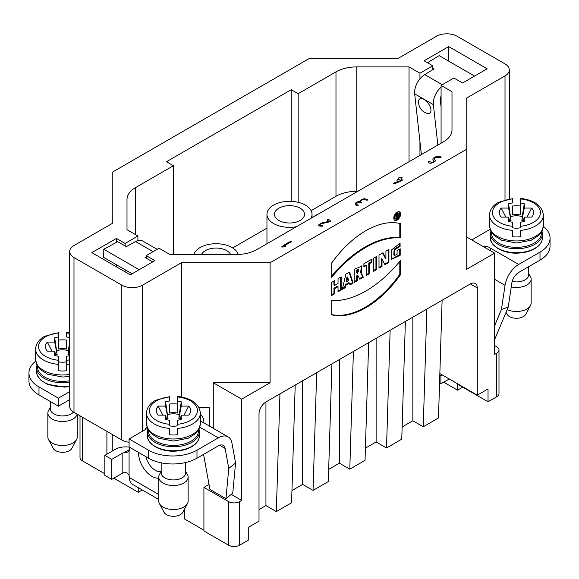 <?xml version="1.0" encoding="UTF-8"?>
<svg xmlns="http://www.w3.org/2000/svg" width="579" height="579" viewBox="0 0 579 579"><rect width="100%" height="100%" fill="white"/><g stroke="black" fill="none" stroke-linecap="round" stroke-linejoin="round"><path stroke-width="0.87" d="M116.437 242.312L116.437 238.432L91.837 252.632L130.297 274.837L154.89 260.637L146.234 255.636L159.051 248.232L169.965 254.536L236.094 254.536A29.399 16.972 0 0 0 256.881 249.563L443.391 141.884A29.399 16.972 0 0 0 451.996 129.884L451.996 91.706L441.082 85.403L441.082 143.216M198.973 407.565L209.808 407.565L209.808 426.318M385.918 251.069L388.929 249.325L388.929 262.439L384.926 264.755L382.01 259.037L382.01 266.434L378.999 268.171L378.999 255.064L383.009 252.748L385.918 258.466L385.918 251.069M331.202 300.501A99.704 57.56 120 0 0 400.502 260.492L400.502 274.707A83.499 48.209 -60 0 1 331.202 314.715L331.202 300.501M400.502 237.875L400.502 223.66A83.499 48.209 120 0 0 331.202 263.669L331.202 277.884A99.704 57.56 -60 0 1 400.502 237.875L399.807 237.477A99.704 57.56 120 0 0 331.202 276.639M400.198 255.252L400.198 248.782L397.071 250.591L397.071 254.572L394.458 255.346L394.842 249.585L400.089 246.48L400.089 243.173L391.751 249.795L391.722 259.276L400.198 255.252L399.503 254.854L391.397 259.045M376.639 269.539L376.639 256.425L373.513 258.227L373.513 271.341L376.639 269.539L375.945 269.134L373.513 270.538M371.935 262.244L371.935 259.139L363.894 263.778L363.894 266.883L366.348 265.471L366.348 275.481L369.482 273.672L369.482 263.662L371.935 262.244L371.24 261.846L368.787 263.257L368.787 273.266L366.348 274.678M350.049 284.89L353.147 283.102L349.571 272.05L345.866 274.193L342.29 289.37L345.388 287.575L345.96 285.114L349.477 283.08L350.049 284.89M341.169 290.014L341.169 276.907L338.035 278.716L338.035 283.493L334.64 285.454L334.64 280.67L331.506 282.48L331.506 295.594L334.64 293.785L334.64 288.624L338.035 286.663L338.035 291.823L341.169 290.014L340.474 289.616L338.035 291.027M477.291 287.944L470.365 283.942A9.8 5.66 -60 0 1 475.265 283.457A9.8 5.66 -60 0 1 477.291 287.944L477.291 395.168L488.032 388.965L488.032 401.768L496.695 396.767L496.695 353.154L494.618 354.355L494.618 253.139L466.204 236.731M209.026 484.435L203.917 487.38L228.517 501.58A7.838 4.523 0 0 0 239.605 501.58L241.689 500.386L241.689 399.163L270.096 382.762L270.096 262.736L466.204 149.512L466.204 269.539L494.618 253.139M239.605 501.58L239.605 545.194L248.268 540.193L248.268 527.389L259.008 521.187L259.008 413.963A9.8 5.66 -60 0 1 265.942 401.964L470.365 283.942M400.596 214.165A4.82 2.786 120 0 0 399.597 211.957A4.82 2.786 120 0 0 394.777 214.744A4.82 2.786 120 0 0 394.777 220.309A4.82 2.786 120 0 0 398.49 219.021A4.82 2.786 120 0 0 400.596 214.165M354.232 269.358L361.889 266.065L361.282 272.89L363.315 277.225L359.849 279.23L358.119 275.865L357.366 276.299L357.366 280.663L354.232 282.472L354.232 269.358M313.832 216.684A14.967 8.642 180 0 1 317.828 214.375M357.75 191.323L356.765 191.323A29.399 16.972 180 0 0 335.979 196.295L335.979 71.868L298.163 93.704L298.163 202.317M311.118 210.647L335.979 196.295M232.664 247.942L266.962 228.14M267.02 243.708A22.538 13.013 180 0 1 266.962 242.731L266.962 214.331A22.538 13.013 180 0 1 289.5 201.318A22.538 13.013 180 0 1 312.038 214.331A22.538 13.013 180 0 1 310.93 218.355M402.137 426.955L412.849 420.767L423.242 426.774L438.484 417.966L442.11 300.255M365.407 448.16L376.118 441.972L386.511 447.972L401.761 439.171L405.38 321.461M328.684 469.359L339.395 463.178L349.788 469.178L365.031 460.377L368.657 342.659M291.954 490.565L302.665 484.384L313.058 490.384L328.307 481.583L331.926 363.865M259.008 509.585L265.942 505.583L276.335 511.583L291.577 502.782L295.203 385.071M193.835 254.536A22.538 13.013 180 0 1 216.003 243.723A22.538 13.013 180 0 1 238.244 254.485M230.587 254.536A15.032 8.678 0 0 0 216.047 248.058A15.032 8.678 0 0 0 201.506 254.536M296.477 226.7A22.538 13.013 180 0 1 273.563 223.53A22.538 13.013 180 0 1 266.962 214.331M278.868 220.461A15.032 8.678 0 0 0 295.247 222.35A15.032 8.678 0 0 0 304.532 214.339A15.032 8.678 0 0 0 289.5 205.646A15.032 8.678 0 0 0 274.468 214.339A15.032 8.678 0 0 0 278.868 220.461M496.695 353.154A7.838 4.523 0 0 0 498.989 349.955L498.989 393.561A7.838 4.523 180 0 1 496.695 396.767M488.032 401.768L457.54 384.159L457.54 390.166L462.737 387.163M466.204 149.512L466.204 98.307L505.011 75.9A14.699 8.49 0 0 0 509.317 69.9A14.699 8.49 0 0 0 505.011 63.9L457.193 36.296A14.699 8.49 0 0 0 436.407 36.296L397.599 58.696L308.904 58.696L112.796 171.92L112.796 223.125L73.989 245.532A14.699 8.49 0 0 0 69.683 251.532A14.699 8.49 0 0 0 73.989 257.532L121.807 285.143A14.699 8.49 0 0 0 142.593 285.143L181.401 262.736L270.096 262.736M439.852 373.549L477.291 395.168M490.131 229.32L471.747 239.93M448.703 61.135L448.703 46.595L487.163 68.8L462.563 83L453.907 77.999L441.082 85.403M419.949 78.867L419.949 73.2L432.766 65.796L424.11 60.795L448.703 46.595M419.949 141.479L419.949 155.418M432.766 69.748L432.766 65.796M494.618 345.554L496.695 346.756A7.838 4.523 0 0 1 498.989 349.955M239.605 545.194A7.838 4.523 180 0 1 228.517 545.194L228.517 501.58M203.917 487.38L203.917 530.986L228.517 545.194M82.211 417.112A7.838 4.523 0 0 0 82.305 417.169L82.305 460.775L104.828 473.781M82.305 460.775A7.838 4.523 180 0 1 80.011 457.576L80.011 415.838M82.305 417.169L106.905 431.369L106.905 454.175M146.234 258.147L146.234 255.636M125.093 245.945L125.093 243.433L137.918 236.029L137.918 240.574M125.093 271.841L125.093 269.756M213.275 428.315L213.275 382.762L270.096 382.762M181.401 396.955L181.401 262.736M116.437 266.839L116.437 264.755M125.093 243.433L116.437 238.432M231.289 494.379L241.689 500.386M147.117 427.353L145.365 428.366L145.365 429.567M129.081 442.262A14.699 8.49 180 0 1 121.807 439.968L73.989 412.364A14.699 8.49 180 0 1 69.683 406.364L69.683 251.532M419.949 73.2L409.035 66.896L356.765 66.896A29.399 16.972 0 0 0 335.979 71.868M137.918 236.029L127.004 229.733L127.004 199.552A29.399 16.972 0 0 1 135.609 187.553L173.432 165.717L166.499 161.715L291.23 89.702L298.163 93.704M241.689 399.163L213.275 382.762M409.035 66.896L409.035 161.715M291.23 89.702L291.23 201.354M173.432 165.717L173.432 254.536M127.004 229.733L127.004 199.552M265.942 505.583L265.942 401.964M276.335 511.583L279.954 393.872M302.665 484.384L302.665 380.758M313.058 490.384L316.684 372.666M339.395 463.178L339.395 359.559M349.788 469.178L353.407 351.46M376.118 441.972L376.118 338.353M386.511 447.972L390.137 330.262M412.849 420.767L412.849 317.147M423.242 426.774L426.861 309.056M203.917 530.19L184.346 518.885L184.346 509.411M142.275 489.964L138.265 492.28L138.265 487.656M138.265 492.28L113.839 478.182M112.796 450.773L112.796 434.771M443.68 382.162L457.54 390.166M340.474 277.305L340.474 289.616M334.64 285.454L333.945 285.056L333.945 281.076M334.64 293.785L333.945 293.387L331.506 294.791M334.64 288.624L333.945 288.226L333.945 293.387M338.035 286.663L337.34 286.265L333.945 288.226M347.718 277.298L348.667 280.706L346.77 281.799L346.083 281.401L347.024 276.9L347.718 277.298L346.77 281.799M353.147 283.102L352.452 282.697L349.832 284.209M349.101 272.325L352.452 282.697M345.388 287.575L344.7 287.177L342.507 288.443M345.96 285.114L345.265 284.716L344.7 287.177M349.477 283.08L348.782 282.682L345.265 284.716M371.24 259.537L371.24 261.846M366.348 265.471L365.653 265.066L363.894 266.087M369.482 273.672L368.787 273.266M369.482 263.662L368.787 263.257M375.945 256.823L375.945 269.134M399.503 249.187L399.503 254.854M400.089 246.48L399.394 246.082L394.154 249.187L393.771 254.948L394.458 255.346M399.394 243.368L399.394 246.082M399.807 223.487L399.807 237.477M399.228 211.798A4.82 2.786 -60 0 1 399.901 213.767A4.82 2.786 -60 0 1 398.019 218.37A4.82 2.786 -60 0 1 394.451 220.071M399.51 214.795A3.286 1.896 120 0 0 398.83 213.289A3.286 1.896 120 0 0 395.544 215.185A3.286 1.896 120 0 0 395.544 218.978A3.286 1.896 120 0 0 398.077 218.102A3.286 1.896 120 0 0 399.51 214.795M395.544 218.978L394.849 218.58A3.286 1.896 -60 0 1 394.849 214.787A3.286 1.896 -60 0 1 398.135 212.884L398.83 213.289M398.555 217.132L398.084 216.039L398.301 214.136L395.964 215.041L395.964 218.63L396.796 218.145L396.796 217.118L397.382 216.778L397.679 217.639L398.555 217.132L397.447 216.973M400.502 274.707L399.807 274.308L399.807 261.339M331.202 314.484A83.499 48.209 120 0 0 399.807 274.308M388.929 262.439L388.234 262.041L388.234 249.73M384.608 264.133L388.234 262.041M382.01 259.037L381.315 258.639L381.315 266.036L382.01 266.434M378.999 267.375L381.315 266.036M385.918 258.466L385.23 258.06L382.632 252.965M356.671 270.053L356.671 272.875L357.366 273.274L358.994 269.959L357.366 270.458L356.671 270.053L358.307 269.561L358.994 269.959M361.282 272.89L360.587 272.485L361.513 265.913M363.315 277.225L362.62 276.827L360.587 272.485M359.53 278.615L362.62 276.827M358.119 275.865L357.424 275.466L356.671 275.901L357.366 276.299M357.366 280.663L356.671 280.265L356.671 275.901M354.232 281.669L356.671 280.265M357.366 270.458L357.366 273.274M396.796 216.322L396.101 215.916L396.101 214.99L397.556 215.099L396.796 215.388L396.796 216.322L397.556 215.099M396.101 214.99L396.796 215.388M398.084 216.039L397.563 215.735M397.484 215.851L397.86 216.734M397.787 214.092L397.65 215.236M396.796 218.145L395.964 217.827M396.796 217.118L396.101 216.712L396.101 217.747M397.382 216.778L396.695 216.372L396.101 216.712M523.148 221.699L524.284 217.111L524.284 221.395A17.153 9.901 180 0 1 520.362 222.227L520.362 227.8A11.775 6.796 -0 0 1 516.446 228.184A11.775 6.796 0 0 1 512.524 227.8L512.524 222.227A17.153 9.901 180 0 1 508.601 221.395L508.601 217.111L501.19 217.111A17.153 9.901 180 0 1 500.394 216.076A17.153 9.901 180 0 1 501.19 208.064L508.601 208.064L508.601 203.779A17.153 9.901 180 0 1 512.524 202.947L512.524 199.596M527.049 217.111L531.696 208.064A17.153 9.901 180 0 1 532.492 216.076A17.153 9.901 180 0 1 531.696 217.111L524.284 217.111M520.362 236.782A26.952 15.561 180 0 1 512.524 236.782L512.524 230.384A26.952 15.561 180 0 1 489.494 214.99L489.494 225.39A26.952 15.561 0 0 0 516.446 240.951A26.952 15.561 0 0 0 543.391 225.39L543.391 214.99A26.952 15.561 180 0 1 520.362 230.384L520.362 236.782M509.325 220.02L511.025 220.693L508.601 203.779M511.025 220.693L508.601 208.064M501.19 208.064L505.836 217.111M508.601 217.111L509.737 221.699M520.362 199.596L520.362 214.975A11.775 6.796 -0 0 0 512.524 214.975L512.524 205.994A26.952 15.561 180 0 1 520.362 205.994L520.362 202.947A17.153 9.901 180 0 1 524.284 203.779L522.193 216.684A11.24 6.492 0 0 0 510.692 216.684M522.193 216.684L521.86 220.693L523.568 220.02M524.284 203.779L524.284 208.064L531.696 208.064M524.284 208.064L521.86 220.693M512.524 205.994L512.524 214.975M520.362 214.975L520.362 205.994M528.692 266.666L528.692 274.837A12.253 7.071 180 0 1 512.169 281.459M489.494 214.99C489.892 207.738 495.733 203.663 498.772 202.209L512.524 198.648M528.692 273.599L530.27 276.118A14.699 8.49 180 0 1 531.146 278.998A14.699 8.49 180 0 1 511.257 286.945M507.182 309.599A14.699 8.49 0 0 0 516.446 311.495A14.699 8.49 0 0 0 530.494 305.509L525.812 314.274A9.8 5.66 180 0 1 516.446 318.262A9.8 5.66 180 0 1 507.081 314.274L506.039 312.327M530.494 305.509A14.699 8.49 0 0 0 531.146 303.005L531.146 278.998M483.031 246.451A6.123 3.539 180 0 1 489.175 247.421L490.312 248.413L490.674 250.859M494.618 325.803L501.428 309.512L505.054 285.331A19.599 11.319 -60 0 1 518.675 264.451L540.004 252.133A34.299 19.802 0 0 0 550.05 238.135A34.299 19.802 0 0 0 543.355 226.382M439.562 382.987L440.909 383.761L449.224 378.963M441.082 87.147A14.699 8.49 120 0 0 433.374 104.647L437.862 145.076M441.082 96.136A4.9 2.83 120 0 0 440.257 99.733L441.082 106.985M421.403 154.579L414.665 93.849A14.699 8.49 -60 0 1 424.74 74.597L442.269 84.715M432.766 68.308L433.982 69.01L424.74 74.597M424.038 99.385A8.699 4.386 -125.6 0 0 418.588 101.383A11.761 11.761 0 0 0 427.164 113.361A8.699 4.386 -125.6 0 0 430.762 108.613A8.699 4.386 -125.6 0 0 424.038 99.385M439.801 375.12L440.909 375.764L442.298 374.96M440.909 383.761L440.909 375.764M474.57 76.073L439.179 55.635L427.447 62.727M494.618 339.656L508.232 307.073L511.865 282.892A9.8 5.66 -60 0 1 518.675 272.456L540.004 260.137L540.004 252.133M501.428 309.512L508.232 307.073M550.05 238.135L550.05 246.133A34.299 19.802 180 0 1 540.004 260.137M145.365 428.366L146.407 428.967L129.081 438.969L148.485 450.173A34.299 19.802 0 0 0 196.99 450.173L218.319 437.854A19.599 11.319 -60 0 1 228.119 436.884A19.599 11.319 -60 0 1 231.94 443.015L235.566 463.005L232.744 493.214L225.94 498.642L209.931 489.4L203.569 454.377M35.732 361.137A34.299 19.802 0 0 0 28.95 372.956A34.299 19.802 0 0 0 38.996 386.96L58.399 398.164L69.683 391.65M200.377 414.325A19.599 11.319 -60 0 1 203.917 422.916M153.08 251.684L135.551 241.559L126.309 246.647L117.646 241.646L103.793 249.267L139.184 269.705M135.551 241.559A14.699 8.49 -60 0 1 142.651 240.973L157.141 249.332M152.718 261.889L145.018 257.445L146.234 256.779M158.733 499.467L132.468 484.312A14.699 8.49 -60 0 1 129.428 477.581A4.9 2.83 60 0 0 129.081 475.634C128.176 473.289 126.483 472.312 124.007 472.71A4.9 2.83 0 0 0 122.155 473.376L111.754 479.383L111.754 459.379L122.155 453.371A4.9 2.83 180 0 1 124.007 452.706L129.428 449.572L129.428 447.169A14.699 8.49 180 0 0 115.221 449.376L104.828 455.376L111.754 459.379M104.828 455.376L104.828 475.381L111.754 479.383M129.428 449.572A4.9 2.83 60 0 1 129.081 451.121L127.416 452.199L124.007 452.706M103.793 249.267L103.627 257.358L132.099 273.795M58.399 398.164L58.399 406.161L69.683 399.648M38.996 386.96L38.996 394.965L58.399 406.161M38.996 394.965A34.299 19.802 180 0 1 28.95 380.96L28.95 372.956M235.566 463.005L228.763 468.425L225.94 498.642M196.99 450.173L196.99 458.177L218.319 445.859A9.8 5.66 -60 0 1 223.219 445.374A9.8 5.66 -60 0 1 225.13 448.436L228.763 468.425M228.119 436.884L202.831 422.286A19.599 11.319 120 0 0 200.377 421.447M129.081 438.969L129.081 446.974L148.485 458.177L148.485 450.173M196.99 458.177A34.299 19.802 180 0 1 148.485 458.177M180.141 419.739L181.27 415.15L181.27 419.428A17.153 9.901 180 0 1 177.348 420.267L177.348 425.84A11.775 6.796 -0 0 1 173.432 426.224A11.775 6.796 0 0 1 169.509 425.84L169.509 420.267A17.153 9.901 180 0 1 165.587 419.428L165.587 415.15L158.176 415.15A17.153 9.901 180 0 1 157.379 414.115A17.153 9.901 180 0 1 158.176 406.096L165.587 406.096L165.587 401.819A17.153 9.901 180 0 1 169.509 400.986L169.509 397.628M184.035 415.15L188.682 406.096A17.153 9.901 180 0 1 189.478 414.115A17.153 9.901 180 0 1 188.682 415.15L181.27 415.15M177.348 434.822A26.952 15.561 180 0 1 169.509 434.822L169.509 428.417A26.952 15.561 180 0 1 146.48 413.022L146.48 423.43A26.952 15.561 0 0 0 173.432 438.983A26.952 15.561 0 0 0 200.377 423.43L200.377 413.022A26.952 15.561 180 0 1 177.348 428.417L177.348 434.822M166.311 418.06L168.019 418.726L165.587 401.819M168.019 418.726L165.587 406.096M158.176 406.096L162.822 415.15M165.587 415.15L166.723 419.739M177.348 397.628L177.348 413.015A11.775 6.796 -0 0 0 169.509 413.015L169.509 404.033A26.952 15.561 180 0 1 177.348 404.033L177.348 400.986A17.153 9.901 180 0 1 181.27 401.819L179.179 414.723A11.24 6.492 0 0 0 167.678 414.723M179.179 414.723L178.846 418.726L180.554 418.06M181.27 401.819L181.27 406.096L188.682 406.096M181.27 406.096L178.846 418.726M169.509 404.033L169.509 413.015M177.348 413.015L177.348 404.033M185.678 462.512L185.678 472.869A12.253 7.071 180 0 1 173.432 479.94A12.253 7.071 180 0 1 161.179 472.869L161.179 462.816M146.48 413.022C146.878 405.778 152.718 401.703 155.758 400.248L169.509 396.68M185.678 471.632L187.256 474.158A14.699 8.49 180 0 1 188.132 477.038A14.699 8.49 180 0 1 173.432 485.528A14.699 8.49 180 0 1 158.733 477.038A14.699 8.49 180 0 1 159.601 474.158L161.179 471.632M187.48 503.542L182.798 512.314A9.8 5.66 180 0 1 173.432 516.302A9.8 5.66 180 0 1 164.067 512.314L159.384 503.542A14.699 8.49 0 0 0 173.432 509.527A14.699 8.49 0 0 0 187.48 503.542A14.699 8.49 0 0 0 188.132 501.045L188.132 477.038M158.733 477.038L158.733 501.045A14.699 8.49 0 0 0 159.384 503.542M69.263 355.723L69.683 354.022M69.683 376.444L62.698 377.045L47.659 374.215L40.414 369.655L36.723 364.567L35.608 359.414L35.608 349.014A26.952 15.561 180 0 0 58.638 364.408L58.638 361.824A11.775 6.796 0 0 0 62.554 362.215A11.775 6.796 -0 0 0 66.476 361.824L66.476 370.806A26.952 15.561 180 0 1 58.638 370.806L58.638 356.251A17.153 9.901 180 0 1 54.715 355.419L54.715 351.142L47.304 351.142A17.153 9.901 180 0 1 46.508 350.1A17.153 9.901 180 0 1 47.304 342.088L54.715 342.088L54.715 337.803A17.153 9.901 180 0 1 58.638 336.971L58.638 333.62M69.683 355.615A17.153 9.901 180 0 1 66.476 356.251L66.476 364.408A26.952 15.561 180 0 0 69.683 364.017M55.432 354.051L57.14 354.717L54.715 337.803M57.14 354.717L54.715 342.088M47.304 342.088L51.951 351.142M54.715 351.142L55.852 355.723M69.683 342.196L68.308 350.708A11.24 6.492 0 0 0 56.807 350.708M68.308 350.708L67.975 354.717L69.675 354.051M69.683 345.793L67.975 354.717M58.638 340.018A26.952 15.561 180 0 1 66.476 340.018L66.476 349.007A11.775 6.796 -0 0 0 58.638 349.007L58.638 336.971L58.638 349.007M66.476 349.007L66.476 340.018M66.476 333.62L66.476 336.971A17.153 9.901 180 0 1 69.683 337.608M73.482 412.06A12.253 7.071 180 0 1 59.709 415.736A12.253 7.071 180 0 1 50.308 408.861L50.308 401.493M35.608 349.014C36.007 341.762 41.84 337.687 44.887 336.233L58.638 332.672M77.123 414.173A14.699 8.49 180 0 1 61.562 421.49A14.699 8.49 180 0 1 47.854 413.022A14.699 8.49 180 0 1 48.73 410.142L50.308 407.623M76.602 439.533L71.919 448.298A9.8 5.66 180 0 1 62.554 452.293A9.8 5.66 180 0 1 53.188 448.298L48.506 439.533A14.699 8.49 0 0 0 62.554 445.519A14.699 8.49 0 0 0 76.602 439.533A14.699 8.49 0 0 0 77.253 437.029L77.253 414.253M47.854 413.022L47.854 437.029A14.699 8.49 0 0 0 48.506 439.533M435.871 160.412C433.649 159.703 433.664 158.711 435.929 157.437L441.075 157.408C439.729 154.441 430.588 158.002 433.381 160.166C434.308 160.976 433.635 161.787 431.355 162.598C429.9 161.389 428.822 161.172 428.134 161.939C429.488 164.631 434.482 162.446 435.871 160.412M402.629 180.026C400.132 181.517 397.114 182.834 393.59 183.97C391.556 183.369 399.134 181.379 401.109 180.344C399.611 179.526 398.229 179.526 396.962 180.351C396.97 179.693 399.141 178.925 398.106 178.014L402.159 177.355C401.768 178.1 399.496 179.164 402.629 180.026M360.652 201.268L361.535 202.911L358.698 202.389C356.049 203.374 355.904 204.315 358.263 205.219C355.962 207.434 353.002 201.651 359.356 201.644C361.716 198.648 364.473 198.032 367.622 199.82C367.202 201.275 362.476 197.627 360.652 201.268M322.691 226.136C317.509 226.36 317.162 225.303 321.649 222.958L329.198 221.243C327.07 220.389 326.665 219.752 327.982 219.34C329.929 220.034 330.725 220.816 330.377 221.67L321.591 223.66C319.869 224.247 319.369 224.884 320.078 225.578C321.75 225.412 322.626 225.593 322.691 226.136M291.823 241.472L283.724 246.155C288.957 245.51 283.862 247.428 281.589 246.965C282.921 245.641 291.244 240.336 291.823 241.472M505.011 199.733L505.011 75.9M142.593 285.143L142.593 431.167M121.807 439.968L121.807 285.143M73.989 257.532L73.989 412.364M356.765 66.896L356.765 191.323M135.609 187.553L135.609 234.698M512.524 198.908A24.007 13.86 0 0 0 492.432 212.587A24.007 13.86 0 0 0 512.524 226.266M520.362 226.266A24.007 13.86 -0 0 0 540.453 212.587A24.007 13.86 0 0 0 520.362 198.908M489.175 247.421L518.675 264.451M433.374 104.647L414.665 93.849M505.054 285.331L494.618 279.302M490.471 237.73C489.696 245.923 503.636 254.152 518.466 253.095C526.904 252.582 533.469 250.287 538.159 246.227C541.003 243.578 542.422 240.748 542.414 237.73A25.968 14.996 180 0 1 516.446 252.726A25.968 14.996 180 0 1 490.471 237.73L490.471 233.735A25.968 14.996 180 0 0 516.446 248.724A25.968 14.996 180 0 0 542.414 233.735L542.031 231.072M541.401 232.208A24.991 14.424 180 0 1 516.446 247.363A24.991 14.424 180 0 1 491.484 232.208M218.319 437.854L199.798 427.164M69.683 386.179A25.968 14.996 180 0 1 36.586 371.761L36.586 367.759A25.968 14.996 180 0 0 69.683 382.176M69.683 380.787A24.991 14.424 180 0 1 37.599 366.232M158.733 478.153A18.868 10.892 60 0 1 151.951 476.379A18.868 10.892 60 0 1 138.627 452.481M129.081 475.634L129.081 451.121M129.428 477.581L158.733 494.495M122.155 453.371L122.155 473.376M145.937 456.701A13.968 8.063 -120 0 0 155.411 470.38A13.968 8.063 -120 0 0 161.179 471.559M219.615 445.251L225.13 448.436M147.457 435.77C146.682 443.955 160.622 452.192 175.451 451.135C183.89 450.614 190.455 448.327 195.145 444.267C197.989 441.618 199.408 438.788 199.4 435.77A25.968 14.996 180 0 1 173.432 450.766A25.968 14.996 180 0 1 147.457 435.77L147.457 431.768A25.968 14.996 180 0 0 173.432 446.764A25.968 14.996 180 0 0 199.4 431.768L199.017 429.111M198.387 430.248A24.991 14.424 180 0 1 173.432 445.396A24.991 14.424 180 0 1 148.47 430.248M169.509 396.948A24.007 13.86 0 0 0 149.418 410.627A24.007 13.86 0 0 0 169.509 424.298M177.348 424.298A24.007 13.86 -0 0 0 197.439 410.627A24.007 13.86 0 0 0 177.348 396.948M35.608 359.414A26.952 15.561 0 0 0 69.683 374.418M58.638 332.939A24.007 13.86 0 0 0 38.547 346.611A24.007 13.86 0 0 0 58.638 360.29M69.683 333.374A24.007 13.86 0 0 0 66.476 332.939M66.476 360.29A24.007 13.86 -0 0 0 69.683 359.849M312.038 214.331L312.038 217.718M509.317 198.771L509.317 69.9M543.391 225.39L542.284 230.536L538.629 235.581L531.29 240.213L516.584 243.021L501.544 240.191L494.307 235.624L490.608 230.543L489.494 225.39M543.391 214.99C542.103 205.625 534.431 200.081 520.362 198.358M542.414 237.73L542.414 233.735M490.854 231.072L490.471 233.735M69.683 386.584L64.58 387.119L47.275 384.246L40.848 380.258L37.317 375.424L36.586 371.761M36.969 365.096L36.586 367.759M199.4 435.77L199.4 431.768M147.84 429.111L147.457 431.768M200.377 423.43L199.27 428.576L195.615 433.62L188.276 438.245L173.57 441.06L158.53 438.231L151.293 433.664L147.594 428.583L146.48 423.43M200.377 413.022C199.089 403.664 191.417 398.12 177.355 396.398M69.683 332.795L66.476 332.382"/></g></svg>

